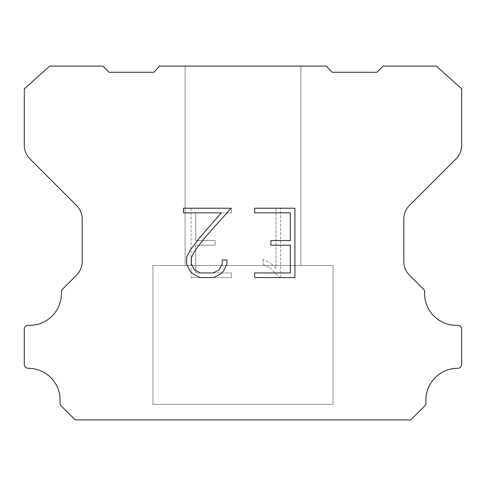 <?xml version="1.0" encoding="UTF-8"?>
<svg xmlns="http://www.w3.org/2000/svg" width="486" height="486" viewBox="0 0 486 486"><rect width="100%" height="100%" fill="white"/><g stroke="black" fill="none" stroke-linecap="round" stroke-linejoin="round"><path stroke-width="0.36" stroke-dasharray="2.43 1.82" d="M300.889 66.108L185.111 66.108L185.111 265.514L300.889 265.514L185.111 265.514L300.889 265.514L300.889 66.108L185.111 66.108L185.111 265.514L300.889 265.514L185.111 265.514L300.889 265.514L300.889 66.108L185.111 66.108L185.111 265.514L300.889 265.514L185.111 265.514L300.889 265.514L300.889 66.108L185.111 66.108L185.111 265.514L300.889 265.514L185.111 265.514L300.889 265.514L300.889 66.108L185.111 66.108L185.111 265.514L300.889 265.514L185.111 265.514L300.889 265.514L300.889 66.108L185.111 66.108L185.111 265.514L300.889 265.514L185.111 265.514L300.889 265.514L300.889 66.108L185.111 66.108L185.111 265.514L300.889 265.514L185.111 265.514L300.889 265.514L300.889 66.108L185.111 66.108L185.111 265.514L300.889 265.514L185.111 265.514L300.889 265.514L300.889 66.108L185.111 66.108L185.111 265.514L300.889 265.514L185.111 265.514L300.889 265.514L300.889 66.108L185.111 66.108L185.111 265.514L300.889 265.514L185.111 265.514L300.889 265.514L300.889 66.108L185.111 66.108L185.111 265.514L300.889 265.514L185.111 265.514L300.889 265.514L300.889 66.108L185.111 66.108L185.111 265.514L300.889 265.514L185.111 265.514L300.889 265.514L300.889 66.108L185.111 66.108L185.111 265.514L300.889 265.514L185.111 265.514L300.889 265.514L300.889 66.108L185.111 66.108L185.111 265.514L300.889 265.514L185.111 265.514L300.889 265.514L300.889 66.108L185.111 66.108L185.111 265.514L300.889 265.514L185.111 265.514L300.889 265.514L300.889 66.108L185.111 66.108L185.111 265.514L300.889 265.514L300.889 66.108L185.111 66.108L185.111 265.514L300.889 265.514L300.889 66.108L185.111 66.108L185.111 265.514L300.889 265.514L300.889 66.108L185.111 66.108L185.111 265.514L300.889 265.514L300.889 66.108L185.111 66.108L185.111 265.514L300.889 265.514L300.889 66.108L185.111 66.108L185.111 265.514L300.889 265.514L300.889 66.108L185.111 66.108L185.111 265.514L300.889 265.514L300.889 66.108L185.111 66.108L185.111 265.514L300.889 265.514L300.889 66.108L185.111 66.108L185.111 265.514L300.889 265.514L300.889 66.108L185.111 66.108L185.111 265.514L300.889 265.514L300.889 66.108L185.111 66.108L185.111 265.514L300.889 265.514L300.889 66.108L185.111 66.108L185.111 265.514L300.889 265.514L300.889 66.108L185.111 66.108L185.111 265.514L300.889 265.514L300.889 66.108L185.111 66.108L185.111 265.514L300.889 265.514L300.889 66.108L185.111 66.108L185.111 265.514L300.889 265.514L300.889 66.108L185.111 66.108L300.889 66.108M152.944 419.758L333.056 419.892L152.944 419.758M333.056 265.514L152.944 265.514L152.944 404.322L333.056 404.322L152.944 404.322L333.056 404.322L333.056 265.514L152.944 265.514L152.944 404.322L333.056 404.322L152.944 404.322L333.056 404.322L333.056 265.514L152.944 265.514L152.944 404.322L333.056 404.322L152.944 404.322L333.056 404.322L333.056 265.514L152.944 265.514L152.944 404.322L333.056 404.322L152.944 404.322L333.056 404.322L333.056 265.514L152.944 265.514L152.944 404.322L333.056 404.322L152.944 404.322L333.056 404.322L333.056 265.514L152.944 265.514L152.944 404.322L333.056 404.322L152.944 404.322L333.056 404.322L333.056 265.514L152.944 265.514L152.944 404.322L333.056 404.322L152.944 404.322L333.056 404.322L333.056 265.514L152.944 265.514L152.944 404.322L333.056 404.322L152.944 404.322L333.056 404.322L333.056 265.514L152.944 265.514L152.944 404.322L333.056 404.322L152.944 404.322L333.056 404.322L333.056 265.514L152.944 265.514L152.944 404.322L333.056 404.322L152.944 404.322L333.056 404.322L333.056 265.514L152.944 265.514L152.944 404.322L333.056 404.322L152.944 404.322L333.056 404.322L333.056 265.514L152.944 265.514L152.944 404.322L333.056 404.322L152.944 404.322L333.056 404.322L333.056 265.514L152.944 265.514L152.944 404.322L333.056 404.322L152.944 404.322L333.056 404.322L333.056 265.514L152.944 265.514L152.944 404.322L333.056 404.322L152.944 404.322L333.056 404.322L333.056 265.514L152.944 265.514L152.944 404.322L333.056 404.322L152.944 404.322L333.056 404.322L333.056 265.514L152.944 265.514L152.944 404.322L333.056 404.322L333.056 265.514L152.944 265.514L152.944 404.322L333.056 404.322L333.056 265.514L152.944 265.514L152.944 404.322L333.056 404.322L333.056 265.514L152.944 265.514L152.944 404.322L333.056 404.322L333.056 265.514L152.944 265.514L152.944 404.322L333.056 404.322L333.056 265.514L152.944 265.514L152.944 404.322L333.056 404.322L333.056 265.514L152.944 265.514L152.944 404.322L333.056 404.322L333.056 265.514L152.944 265.514L152.944 404.322L333.056 404.322L333.056 265.514L152.944 265.514L152.944 404.322L333.056 404.322L333.056 265.514L152.944 265.514L152.944 404.322L333.056 404.322L333.056 265.514L152.944 265.514L152.944 404.322L333.056 404.322L333.056 265.514L152.944 265.514L152.944 404.322L333.056 404.322L333.056 265.514L152.944 265.514L152.944 404.322L333.056 404.322L333.056 265.514L152.944 265.514L152.944 404.322L333.056 404.322L333.056 265.514L152.944 265.514L152.944 404.322L333.056 404.322L333.056 265.514L152.944 265.514L333.056 265.514M290.3 245.205L290.3 272.944L254.682 272.944L254.682 277.567L294.923 277.567L294.923 208.221L254.682 208.221L254.682 212.844L290.3 212.844L290.3 240.582L270.89 240.582L270.89 245.205L290.3 245.205M226.944 264.141L226.944 259.98L222.248 259.98L222.248 263.776L219.18 269.864L213.087 272.944L200.536 272.944L194.394 269.876L191.369 263.776L191.369 257.689L194.485 251.365L204.102 238.547L231.099 208.221L183.422 208.221L183.422 212.844L221.3 212.844L199.764 237.526L189.971 250.569L186.63 257.203L186.63 264.068L189.971 270.836L193.404 274.219L200.129 277.567L213.445 277.567L220.219 274.274L223.645 270.909L226.944 264.141M195.7 272.944L195.7 245.205L195.7 272.944L231.318 272.944L195.7 272.944M195.7 245.205L215.11 245.205L195.7 245.205M215.11 245.205L215.11 240.582L215.11 245.205M215.11 240.582L195.7 240.582L215.11 240.582M195.7 240.582L195.7 212.844L195.7 240.582M195.7 212.844L231.318 212.844L195.7 212.844M231.318 212.844L231.318 208.221L231.318 212.844M231.318 277.567L231.318 272.944L231.318 277.567L191.077 277.567L231.318 277.567M191.077 208.221L191.077 277.567L191.077 208.221L231.318 208.221L191.077 208.221M263.084 259.396L263.084 264.269L263.084 259.396L270.763 263.181L263.084 259.396M263.084 264.269L269.858 267.695L263.084 264.269M269.858 267.695L279.693 277.476L269.858 267.695M279.693 277.476L280.665 277.476L279.693 277.476M280.665 277.476L280.665 208.136L280.665 277.476M276.042 268.509L270.763 263.181L276.042 268.509L276.042 208.136L276.042 268.509M280.665 208.136L276.042 208.136L280.665 208.136M159.633 66.108L153.819 72.28L109.089 72.28L102.911 66.108L49.645 66.108L24.3 88.908L24.3 145.235A19.294 19.294 0 0 0 29.95 158.879L76.539 205.469A19.294 19.294 0 0 1 82.189 219.113L82.189 261.018A19.294 19.294 0 0 1 77.043 274.663L63.04 288.66A3.858 3.858 0 0 0 61.382 292.025A31.778 31.778 0 0 1 28.316 325.316A3.858 3.858 0 0 0 24.3 329.417L24.3 364.433A3.858 3.858 0 0 0 28.176 368.291A31.778 31.778 0 0 1 59.985 402.736A3.858 3.858 0 0 0 61.102 405.792L75.215 419.892L410.785 419.892L424.898 405.792A3.858 3.858 0 0 0 426.015 402.736A31.778 31.778 0 0 1 457.824 368.291A3.858 3.858 0 0 0 461.7 364.433L461.7 329.417A3.858 3.858 0 0 0 457.684 325.316A31.778 31.778 0 0 1 424.618 292.025A3.858 3.858 0 0 0 422.96 288.66L408.957 274.663A19.294 19.294 0 0 1 403.811 261.018L403.811 219.113A19.294 19.294 0 0 1 409.461 205.469L456.05 158.879A19.294 19.294 0 0 0 461.7 145.235L461.7 88.908L436.355 66.108L383.09 66.108L376.911 72.28L332.181 72.28L326.367 66.108L159.633 66.108M333.056 419.892L152.944 419.892L333.056 419.892"/><path stroke-width="0.73" d="M290.3 272.944L290.3 245.205L270.89 245.205L270.89 240.582L290.3 240.582L290.3 212.844L254.682 212.844L254.682 208.221L294.923 208.221L294.923 277.567L254.682 277.567L254.682 272.944L290.3 272.944M226.944 259.98L226.944 264.141L223.645 270.909L220.219 274.274L213.445 277.567L200.129 277.567L193.404 274.219L189.971 270.836L186.63 264.068L186.63 257.203L189.971 250.569L199.764 237.526L221.3 212.844L183.422 212.844L183.422 208.221L231.099 208.221L204.102 238.547L194.485 251.365L191.369 257.689L191.369 263.776L194.394 269.876L200.536 272.944L213.087 272.944L219.18 269.864L222.248 263.776L222.248 259.98L226.944 259.98M159.633 66.108L326.367 66.108L332.181 72.28L376.911 72.28L383.09 66.108L436.355 66.108L461.7 88.908L461.7 145.235A19.294 19.294 0 0 1 456.05 158.879L409.461 205.469A19.294 19.294 0 0 0 403.811 219.113L403.811 261.018A19.294 19.294 0 0 0 408.957 274.663L422.96 288.66A3.858 3.858 0 0 1 424.618 292.025A31.778 31.778 0 0 0 457.684 325.316A3.858 3.858 0 0 1 461.7 329.417L461.7 364.433A3.858 3.858 0 0 1 457.824 368.291A31.778 31.778 0 0 0 426.015 402.736A3.858 3.858 0 0 1 424.898 405.792L410.785 419.892L75.215 419.892L61.102 405.792A3.858 3.858 0 0 1 59.985 402.736A31.778 31.778 0 0 0 28.176 368.291A3.858 3.858 0 0 1 24.3 364.433L24.3 329.417A3.858 3.858 0 0 1 28.316 325.316A31.778 31.778 0 0 0 61.382 292.025A3.858 3.858 0 0 1 63.04 288.66L77.043 274.663A19.294 19.294 0 0 0 82.189 261.018L82.189 219.113A19.294 19.294 0 0 0 76.539 205.469L29.95 158.879A19.294 19.294 0 0 1 24.3 145.235L24.3 88.908L49.645 66.108L102.911 66.108L109.089 72.28L153.819 72.28L159.633 66.108"/></g></svg>

